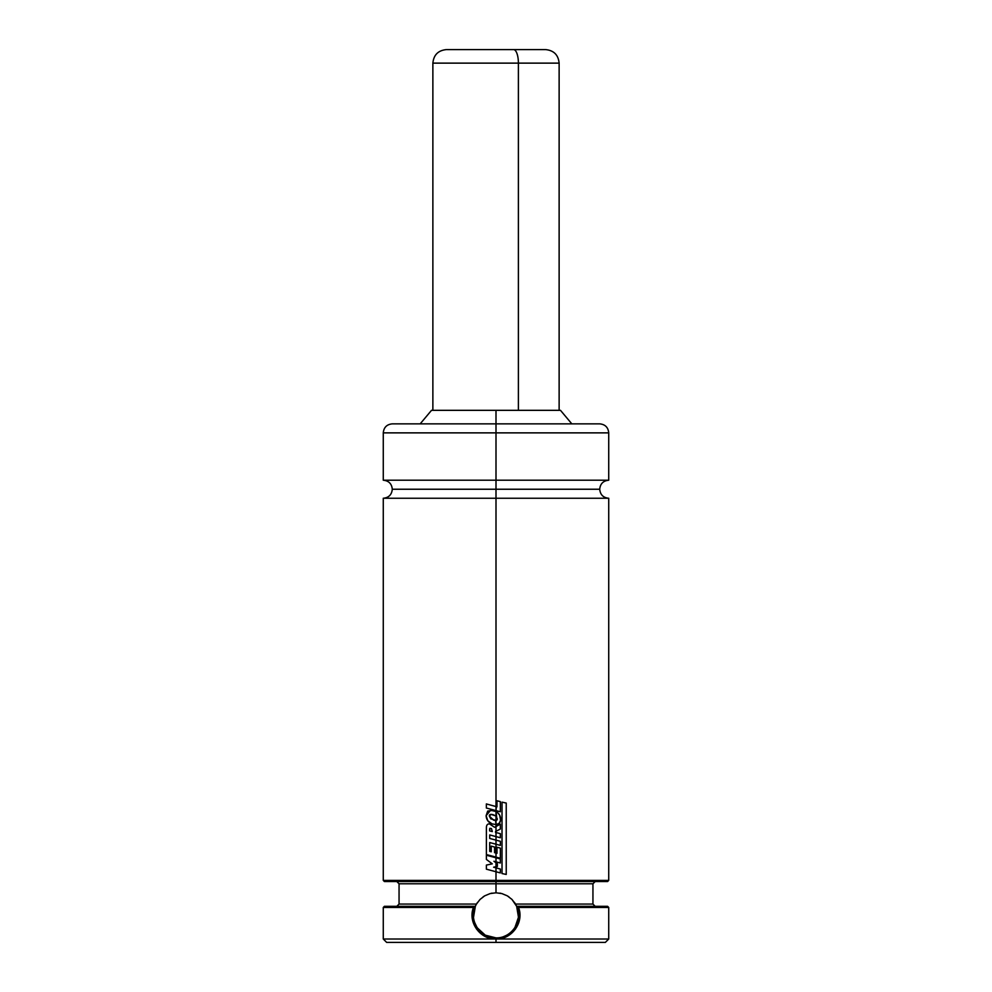 <?xml version="1.0" encoding="UTF-8"?>
<svg xmlns="http://www.w3.org/2000/svg" width="992" height="992" viewBox="0 0 992 992"><rect width="100%" height="100%" fill="white"/><g stroke="black" fill="none" stroke-linecap="round" stroke-linejoin="round"><path stroke-width="1.49" d="M608.728 480.215L608.728 432.872L496 432.872L608.728 432.872L496 432.872L496 423.857L392.286 423.857L496 423.857L496 432.872L383.272 432.872L496 432.872L496 489.242L599.714 489.242L496 489.242L599.714 489.242L496 489.242L496 480.215L608.728 480.215C603.248 480.76 600.247 483.761 599.714 489.242C600.247 494.71 603.248 497.711 608.728 498.257L496 498.257L496 806.546L496 498.257L383.272 498.257L608.728 498.257L496 498.257L496 489.242L392.286 489.242L496 489.242L496 498.257L383.272 498.257C388.752 497.711 391.753 494.71 392.286 489.242C391.753 483.761 388.752 480.76 383.272 480.215L608.728 480.215L496 480.215L496 432.872L383.272 432.872C383.805 427.403 386.818 424.39 392.286 423.857M475.416 906.142L475.342 906.328A22.543 22.543 0 0 1 476.47 904.072L476.036 904.878L476.47 904.072L399.057 904.072L476.47 904.072L480.041 899.422L484.704 895.838L490.147 893.569L496 892.8L501.84 893.569L507.284 895.826L511.946 899.409L516.658 906.328C523.615 920.812 511.413 938.37 496 937.886L485.274 935.171L477.152 927.718L474.585 922.386M607.6 906.328L516.882 906.328L518.543 907.457L608.728 907.457L607.6 906.328L516.658 906.328L518.469 917.253L514.86 927.694C511.587 931.91 508.871 934.402 506.738 935.171M504.023 936.411A22.543 22.543 0 0 0 510.372 932.716M496 939.015L383.272 939.015L496 939.015L484.976 936.349L476.482 929.008L472.316 918.617L473.457 907.457L383.272 907.457L473.457 907.457L475.131 906.328L384.4 906.328L475.131 906.328L473.457 907.457C467.592 922.114 480.078 939.598 495.988 939.015L608.728 939.015L496 939.015L496 942.4L496 939.015C511.909 939.622 524.396 922.126 518.543 907.457L519.672 918.617L515.505 929.033L507.011 936.361L496 939.015M386.657 942.4L605.343 942.4L386.657 942.4L383.272 939.015L383.272 907.457L384.4 906.328M476.47 904.072L480.041 899.422L484.704 895.838L490.147 893.569L496 892.8L501.84 893.569L507.284 895.826L511.946 899.409L515.53 904.072L592.943 904.072L592.943 883.785L399.057 883.785L496 883.785L496 881.528L496 883.785L592.943 883.785L496 883.785L496 892.8L496 883.785L399.057 883.785L396.8 881.528M496 880.4L383.272 880.4L496 880.4L496 871.757L496 880.4L608.728 880.4L496 880.4L496 881.528L496 880.4M384.4 881.528L607.6 881.528L384.4 881.528L383.272 880.4L383.272 498.257M496 867.851L496 871.757L500.34 872.923L500.34 869.042L493.632 867.206L497.364 866.475L497.364 863.821L496 861.825L496 866.735L497.364 866.475L497.364 863.821L493.954 861.267L500.315 862.99L500.315 858.948L496 857.795L496 861.825L500.315 862.99L500.315 858.948L486.378 855.228L486.378 859.432L486.378 855.228L496 857.795L496 861.825L493.954 861.267L496 862.804L496 866.735L493.632 867.206L500.34 869.042L500.34 872.923L496 871.757L496 867.851M496 853.058L496 844.229L496 857.113L500.365 858.278L500.365 848.11L496.992 847.242L496.992 853.331L494.562 852.661L494.562 847.032L491.238 846.114L491.238 851.781L491.238 846.114L494.562 847.032L494.562 852.661L496.992 853.331L496.992 847.242L500.365 848.11L500.365 858.278L496 857.113L496 853.058M489.688 823.881C487.382 823.744 486.291 825.208 486.39 828.27C486.291 825.208 487.382 823.744 489.688 823.881L494.549 827.291L496 826.51L496 836.603L489.713 834.929L489.713 838.451L496 840.15L496 844.229L489.713 842.543L489.713 851.359L491.238 851.781L489.713 851.359L489.713 842.543L500.365 845.395L500.365 841.315L496 840.15L496 836.603L496 844.229L500.365 845.395L500.365 841.315L489.713 838.451L489.713 834.929L500.34 837.756L500.34 833.689L496 832.524L496 831.271L496 836.603L500.34 837.756L500.34 833.689L495.541 832.4L495.529 831.519L500.328 829.052L500.328 824.191L496 826.51L496 824.588L496 831.271L500.328 829.052L500.328 824.191L494.549 827.291L489.391 823.868M496 820.446L496 815.994L496 824.588L499.137 823.372L500.563 820.347L499.695 815.213L496 810.613L496.942 820.062L496 820.446L497.364 819.156L496 815.994L491.102 814.395L489.329 816.081L493.656 820.186L496 820.446L490.804 818.834L489.329 816.081C489.254 814.358 490.668 813.948 493.57 814.866L496 815.994L496 811.555L490.631 810.204L486.117 815.672C486.353 819.665 488.324 822.405 492.044 823.868L496 824.588C498.641 824.364 500.166 822.951 500.563 820.347C500.898 816.416 499.373 813.49 496 811.555L492.54 810.402L487.692 811.072L486.117 815.672L487.754 820.744L492.044 823.868L496 824.588L495.554 820.471M597.717 423.857L496 423.857L496 410.328L431.52 410.328L496 410.328L496 423.857L394.283 423.857M560.48 410.328L496 410.328L560.48 410.328L571.826 423.857M496 423.857L599.714 423.857L496 423.857M496 480.215L383.272 480.215L496 480.215M496 489.242L392.286 489.242L496 489.242M605.343 942.4L608.728 939.015L608.728 907.457L518.543 907.457L516.658 906.328L515.53 904.072L592.943 904.072L595.2 906.328M496 937.886C480.165 938.395 468.522 920.365 475.342 906.328L473.531 917.253M482.893 933.695A22.543 22.543 0 0 0 485.262 935.171M499.931 893.147L500.873 893.333M508.115 896.334L508.933 896.88M514.464 902.398L515.022 903.241M476.978 903.241L477.536 902.41M483.067 896.88L483.885 896.334M491.127 893.333L492.057 893.147M486.378 859.432L492.268 863.846L486.378 865.086L486.378 869.178L486.378 865.086L492.268 863.846L486.378 859.432M486.378 869.178L496 871.757L486.378 869.178M491.449 828.543L492.317 831.556L489.589 830.887L492.317 831.556L491.449 828.543L489.664 828.841L489.589 830.887L489.862 828.295L491.449 828.543L489.664 828.841M486.39 828.27L486.378 854.558L496 857.113L486.378 854.558L486.39 828.27M496.98 800.755L496 810.613L500.34 811.778L500.34 801.623L496.98 800.755L500.34 801.623L500.34 811.778L496 810.613L496 806.546L486.353 803.929L486.353 808.021L496 810.613L486.353 808.021L486.353 803.929L496.98 806.818L496.98 800.755M502.014 873.555L506.23 874.436L506.23 803.049L502.014 802.156L502.014 873.555L502.014 802.156L506.23 803.049L506.23 874.436L502.014 873.555M559.128 410.328L559.128 63.128C558.322 54.907 553.809 50.406 545.6 49.6L513.596 49.6A13.528 4.799 90 0 1 518.394 63.128L559.128 63.128L518.394 63.128L518.394 410.328L518.394 63.128L432.872 63.128C433.678 54.907 438.191 50.406 446.4 49.6M473.606 63.128L518.394 63.128A13.528 4.799 -90 0 0 513.596 49.6L478.404 49.6M545.575 49.6L447.082 49.6M396.8 906.328L399.057 904.072L399.057 883.785M592.943 883.785L595.2 881.528M383.272 480.215L383.272 432.872M420.174 423.857L431.52 410.328M608.728 432.872C608.195 427.403 605.182 424.39 599.714 423.857M607.6 881.528L608.728 880.4L608.728 498.257M432.872 410.328L432.872 63.128"/></g></svg>
